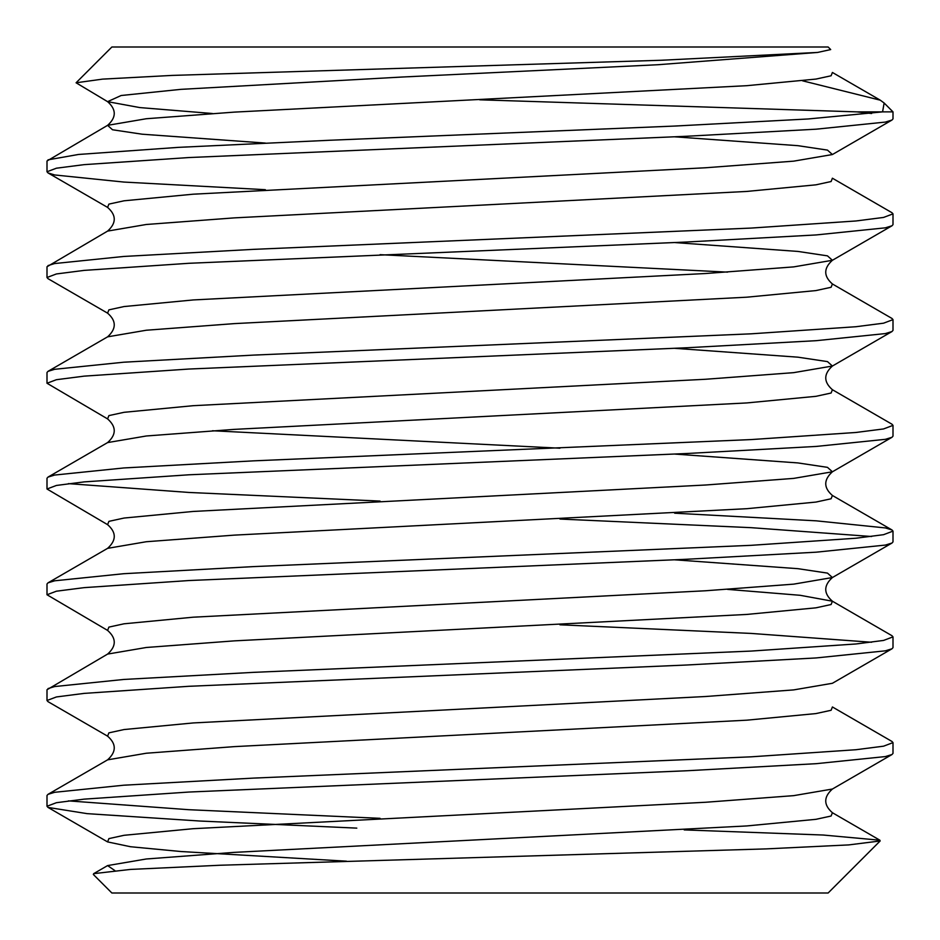 <?xml version="1.0" encoding="UTF-8"?>
<svg xmlns="http://www.w3.org/2000/svg" width="940" height="940" viewBox="0 0 940 940"><rect width="100%" height="100%" fill="white"/><g stroke="black" fill="none" stroke-linecap="round" stroke-linejoin="round"><path stroke-width="1.41" d="M47 806.25L47 795.499L47.999 794.347L107.595 759.849L146.287 753.234L234.272 746.63L746.807 720.181L815.943 713.577L831.113 710.276L832.405 706.962L891.99 741.472L893 742.624L893 753.375L892.001 754.526L885.351 756.582L816.237 763.68L686.6 770.765L188.905 792.044L84.142 799.141L56.424 802.701L47 806.25L48.011 807.413L87.126 813.641L199.915 821.031L356.801 828.128M68.397 800.88L188.682 809.693L380.065 818.329M893 742.624L883.577 746.184L855.858 749.732L751.095 756.829L253.4 778.109L123.763 785.206L54.649 792.303L47.999 794.347M47 700.5L56.424 696.951L84.142 693.391L188.905 686.294L686.6 665.015L816.237 657.93L885.351 650.832L891.99 648.788L832.405 683.286L793.677 689.901L705.693 696.505L193.194 722.942L124.056 729.546L108.887 732.859L107.595 736.161L48.011 701.663L47 700.5L47 689.749L107.595 654.087L146.323 647.484L234.307 640.868L746.807 614.431L815.943 607.827L831.113 604.526L832.405 601.212C823.522 593.446 823.522 585.549 832.405 577.536L793.712 584.139L705.729 590.755L193.194 617.192L124.056 623.796L108.887 627.109L107.595 630.411C116.478 638.272 116.478 646.156 107.595 654.087M727.548 589.38L800.198 595.302L832.405 601.212L891.99 635.722L893 636.874L893 647.625L891.99 648.788M893 636.874L883.577 640.434L855.858 643.982L751.095 651.079L253.4 672.359L123.763 679.456L54.649 686.553L48.011 688.597M871.603 642.255L751.095 633.419L559.935 624.795M107.595 630.411L47 594.75L47 583.999L47.999 582.847L107.595 548.349L146.287 541.734L234.26 535.13L746.783 508.693L815.92 502.078L831.101 498.776L832.405 495.474C823.522 487.743 823.522 479.846 832.405 471.786L793.701 478.389L705.717 485.005L193.217 511.442L124.068 518.046L108.899 521.359L107.595 524.661C116.49 532.428 116.49 540.324 107.595 548.349M674.65 513.193L816.237 520.831L885.351 527.928L892.001 529.972L893 531.124L893 541.875L892.001 543.038L885.351 545.082L816.237 552.179L686.6 559.265L188.905 580.544L84.142 587.641L56.424 591.201L47 594.75M893 531.124L883.577 534.684L855.858 538.232L751.095 545.329L253.4 566.609L123.763 573.706L54.649 580.803L47.999 582.847M871.603 536.505L751.095 527.669L559.935 519.045M107.595 524.661L47 489L47 478.248L48.011 477.097L107.595 442.587L146.323 435.984L234.307 429.369L746.83 402.931L815.943 396.328L831.113 393.026L832.405 389.712C823.534 381.922 823.534 374.038 832.405 366.036L793.677 372.651L705.693 379.255L193.17 405.692L124.056 412.308L108.887 415.609L107.595 418.911C116.466 426.772 116.454 434.668 107.595 442.587M68.397 483.63L188.905 492.454L380.065 501.079M832.405 389.712L891.99 424.222L893 425.373L893 436.125L892.001 437.288L885.351 439.332L816.237 446.43L686.6 453.515L188.905 474.794L84.142 481.891L56.424 485.451L47 489M893 425.373L883.577 428.934L855.858 432.482L751.095 439.579L253.4 460.859L123.763 467.956L54.649 475.053L48.011 477.097M107.595 418.911L47 383.25L47 372.498L47.999 371.347L107.595 336.837L146.299 330.234L234.283 323.619L746.783 297.193L815.932 290.578L831.101 287.276L832.405 283.974C823.511 276.172 823.511 268.276 832.405 260.286L793.712 266.889L705.74 273.505L193.217 299.942L124.08 306.546L108.899 309.859L107.595 313.161C116.478 320.881 116.478 328.777 107.595 336.837M832.405 283.974L892.001 318.472L893 319.623L893 330.375L891.99 331.538L885.351 333.582L816.237 340.68L686.6 347.765L188.905 369.044L84.142 376.141L56.424 379.701L47 383.25M893 319.623L883.577 323.184L855.858 326.732L751.095 333.829L253.4 355.109L123.763 362.206L54.649 369.303L47.999 371.347M107.595 313.161L47.999 278.663L47 277.5L47 266.749L107.595 231.099L146.287 224.484L234.272 217.88L746.807 191.431L815.943 184.828L831.113 181.526L832.405 178.212L891.99 212.722L893 213.874L893 224.625L892.001 225.776L885.351 227.833L816.237 234.93L686.6 242.015L188.905 263.294L84.142 270.391L56.424 273.951L47 277.5M893 213.874L883.577 217.434L855.858 220.982L751.095 228.079L253.4 249.359L123.763 256.455L54.649 263.553L47.999 265.597M265.35 189.692L123.763 182.054L54.649 174.958L47.999 172.913L47 171.75L47 160.999L107.595 125.337L112.518 129.767L142.069 134.197L265.362 143.068M893 111.872L884.141 103.012L882.578 111.872L893 111.872L893 118.875L891.99 120.038L885.351 122.083L816.237 129.179L686.6 136.265L188.905 157.544L84.142 164.641L56.424 168.201L47 171.75M871.603 113.505L856.892 111.872L882.578 111.872L808.165 118.969L674.579 126.066L329.423 140.272L178.494 147.357L78.478 154.466L48.011 159.847M817.636 52.44L830.702 49.573L828.128 47L111.872 47L76.081 82.79L102.542 79.125L171.95 75.423L661.125 60.266L817.636 52.44L657.706 64.743L401.827 77.045L180.797 89.359L121.154 95.504L107.595 101.661L139.813 107.583L212.452 113.505M802.596 80.817L880.298 100.192L884.141 103.012M856.892 111.872L479.694 99.805M880.298 100.192L832.405 72.462L831.113 75.776L815.943 79.078L746.818 85.681L234.307 112.119L146.323 118.734L107.595 125.337C116.478 117.406 116.478 109.51 107.595 101.661L76.081 82.79M93.354 874.482L111.872 893L828.128 893L880.157 840.971L848.75 844.907L766.159 848.891L220.301 865.235L130.413 869.43L93.659 873.659L93.354 874.482M684.214 829.903L823.205 835.025L879.887 840.207L880.157 840.971M380.065 254.67L727.548 272.13M879.887 840.207L832.405 812.724L831.101 816.026L815.932 819.327L746.783 825.943L234.283 852.369L146.299 858.984L107.595 865.587L114.844 870.569M674.65 136.817L797.943 145.677L827.482 150.106L832.405 154.536L793.677 161.151L705.693 167.755L193.194 194.192L124.056 200.796L108.887 204.109L107.595 207.411C116.478 215.201 116.478 223.097 107.595 231.099M674.65 242.567L797.919 251.427L827.47 255.856L832.405 260.286L892.001 225.776M674.65 348.317L797.943 357.177L827.482 361.606L832.405 366.036L891.99 331.538M212.452 430.755L559.935 448.204M674.65 454.067L797.931 462.927L827.482 467.356L832.405 471.786L891.99 437.288M674.65 559.817L797.919 568.677L827.482 573.106L832.405 577.536L892.001 543.038M107.595 736.161L107.595 736.161C116.478 743.916 116.478 751.812 107.595 759.849M832.405 812.724C823.511 804.922 823.511 797.026 832.405 789.036L793.712 795.639L705.74 802.255L193.217 828.692L124.08 835.296L108.899 838.609L107.595 841.911L130.507 846.729L181.009 851.534L346.461 861.169M892.001 529.972L832.405 495.474M93.659 873.671L107.595 865.587M832.405 154.536L891.99 120.038M107.595 207.411L48.011 172.913M832.405 789.036L892.001 754.526M107.595 841.911L48.011 807.413"/></g></svg>
